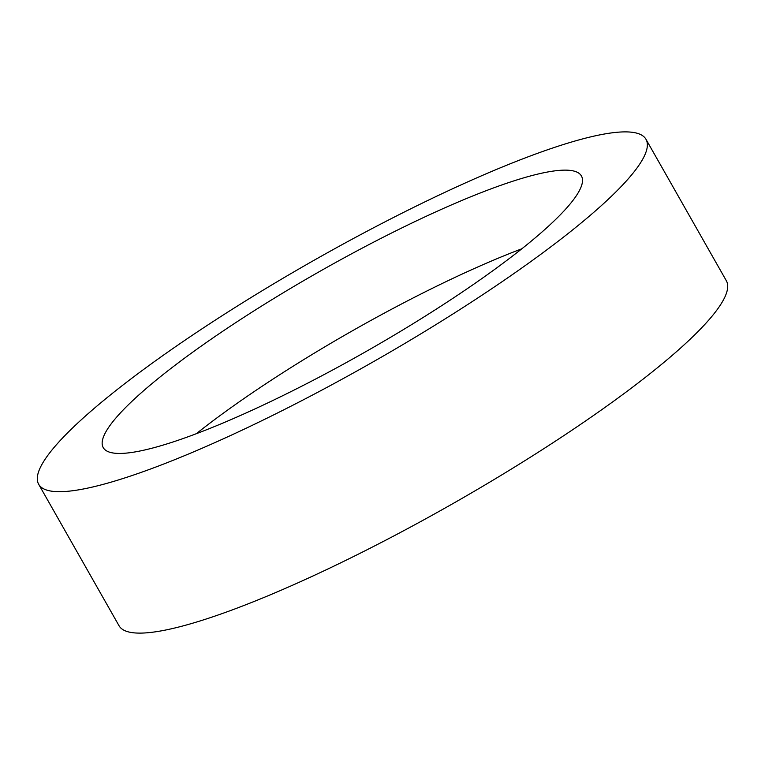 <?xml version="1.0" encoding="UTF-8"?>
<svg xmlns="http://www.w3.org/2000/svg" width="765" height="765" viewBox="0 0 765 765"><rect width="100%" height="100%" fill="white"/><g stroke="black" fill="none" stroke-linecap="round" stroke-linejoin="round"><path stroke-width="1.15" d="M617.527 132.24A349.232 58.752 150.4 0 1 645.985 139.297A349.232 58.752 150.4 0 1 423.896 331.991A349.232 58.752 150.4 0 1 67.138 491.34A349.232 58.752 150.4 0 1 38.68 484.293A349.232 58.752 150.4 0 1 260.769 291.589A349.232 58.752 150.4 0 1 617.527 132.24M645.985 139.297L726.32 280.707A349.232 58.752 150.4 0 1 504.231 473.411A349.232 58.752 150.4 0 1 147.473 632.76A349.232 58.752 150.4 0 1 119.015 625.703L38.68 484.293M196.28 433.726A274.989 46.263 150.4 0 1 521.854 248.778M125.651 453.167A274.989 46.263 150.4 0 1 103.237 447.621A274.989 46.263 150.4 0 1 278.116 295.883A274.989 46.263 150.4 0 1 559.014 170.413A274.989 46.263 150.4 0 1 581.429 175.969A274.989 46.263 150.4 0 1 406.55 327.697A274.989 46.263 150.4 0 1 125.651 453.167"/></g></svg>
